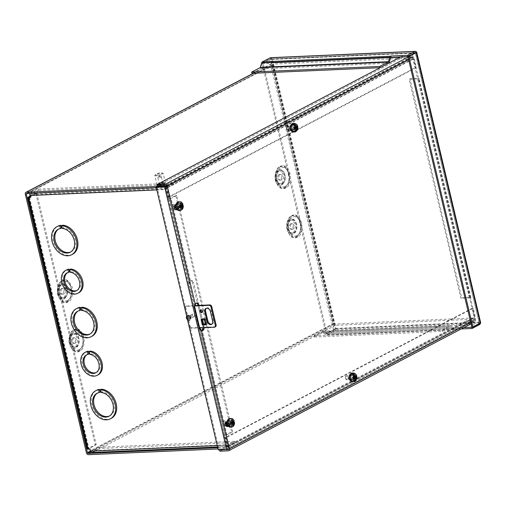 <?xml version="1.0" encoding="UTF-8"?>
<svg xmlns="http://www.w3.org/2000/svg" width="506" height="506" viewBox="0 0 506 506"><rect width="100%" height="100%" fill="white"/><g stroke="black" fill="none" stroke-linecap="round" stroke-linejoin="round"><path stroke-width="0.38" stroke-dasharray="2.53 1.9" d="M189.301 319.159A1.581 1.164 62.4 0 1 187.802 317.958A1.581 1.164 62.4 0 1 188.213 316.263A1.581 1.164 62.4 0 1 188.593 316.161A1.581 1.164 62.4 0 1 190.085 317.357A1.581 1.164 62.4 0 1 189.674 319.058A1.581 1.164 62.4 0 1 189.301 319.159M190.085 318.748A1.581 1.164 62.4 0 1 188.586 317.547A1.581 1.164 62.4 0 1 188.997 315.852A1.581 1.164 62.4 0 1 189.377 315.75A1.581 1.164 62.4 0 1 190.87 316.946A1.581 1.164 62.4 0 1 190.458 318.647A1.581 1.164 62.4 0 1 190.085 318.748M227.061 421.991A1.961 1.246 -92.5 0 1 227.453 421.877A1.961 1.246 -92.5 0 1 228.706 423.218A1.961 1.246 -92.5 0 1 227.833 425.755M227.51 425.148A1.961 1.246 87.5 0 0 227.694 423.263A1.961 1.246 87.5 0 0 226.441 421.922A1.961 1.246 87.5 0 0 225.353 424.49A1.961 1.246 87.5 0 0 226.612 425.837A1.961 1.246 87.5 0 0 227.112 425.647M175.082 205.411A1.961 1.246 -92.5 0 1 176.069 204.525A1.961 1.246 -92.5 0 1 177.328 205.866A1.961 1.246 -92.5 0 1 176.246 208.434L175.234 208.478A1.961 1.246 87.5 0 0 176.316 205.91A1.961 1.246 87.5 0 0 175.057 204.569A1.961 1.246 87.5 0 0 173.975 207.137A1.961 1.246 87.5 0 0 175.234 208.478M232.652 431.915L176.746 195.411L171.047 198.396A1.98 0.436 166.7 0 1 168.334 199.086L175.734 195.455L231.64 431.96L224.24 435.59A1.98 0.436 -13.3 0 0 226.954 434.901L232.652 431.915L231.64 431.96M194.519 306.124L189.32 284.119L189.63 281.355L190.642 281.304A2.878 1.834 -92.5 0 1 191.761 280.621A2.878 1.834 -92.5 0 1 193.608 282.601L192.596 282.645A2.878 1.834 87.5 0 0 190.749 280.672A2.878 1.834 87.5 0 0 189.63 281.355L170.035 198.441M29.468 197.226L88.929 448.765L90.593 448.689L91.08 450.745L226.758 444.768L224.493 435.198M168.587 198.7L166.329 189.13L30.645 195.101L31.132 197.15L30.259 197.188M167.802 199.111L165.544 189.541A1.98 1.265 -92.5 0 1 166.278 187.037L173.697 183.153L173.994 184.399L166.575 188.283A0.67 0.424 87.5 0 0 166.329 189.13M169.118 198.675L189.32 284.119L188.536 284.53L198.877 328.274L199.313 328.04M225.942 434.945L201.173 330.165L200.68 329.83L201.856 330.133L201.173 330.165A2.878 1.834 87.5 0 0 201.344 330.165A2.878 1.834 87.5 0 0 201.597 330.127M91.08 450.745A0.67 0.424 87.5 0 0 91.624 451.169L99.043 447.279L99.34 448.531L235.018 442.554L227.599 446.444A1.98 1.265 -92.5 0 1 227.245 446.539A1.98 1.265 -92.5 0 1 225.973 445.179L223.709 435.609M235.018 442.554L234.727 441.308L227.308 445.191A0.67 0.424 87.5 0 1 226.758 444.768M91.567 452.509A1.98 1.265 87.5 0 0 91.921 452.415L99.34 448.531M90.593 448.689L89.809 449.1M30.126 196.632L36.774 193.153L35.762 193.197L95.223 444.736L87.804 448.62A1.98 0.436 -13.3 0 0 87.399 449.012M95.223 444.736L96.235 444.692L88.929 448.765M30.025 196.201L35.762 193.197M31.132 197.15L30.347 197.561M173.697 183.153L38.02 189.124L30.6 193.014A1.98 1.265 87.5 0 0 30.246 193.305M38.02 189.124L38.317 190.37L30.898 194.26A0.67 0.424 -92.5 0 0 30.645 195.101M173.994 184.399L38.317 190.37M91.959 336.288A15.844 11.701 62.4 0 1 74.249 327.679A15.844 11.701 62.4 0 1 77.26 308.217M80.827 310.039A12.96 9.57 -117.6 0 0 78.594 310.773A12.96 9.57 -117.6 0 0 78.114 311.051M90.119 333.973A12.96 9.57 -117.6 0 0 90.625 333.732A12.96 9.57 -117.6 0 0 94.16 320.317A12.96 9.57 -117.6 0 0 82.598 309.957L81.953 307.218M78.715 292.822A12.96 9.57 62.4 0 1 64.218 285.782A12.96 9.57 62.4 0 1 66.684 269.856M69.562 271.874A10.082 7.445 -117.6 0 0 68.019 272.411A10.082 7.445 -117.6 0 0 67.538 272.696M76.868 290.507A10.082 7.445 -117.6 0 0 77.374 290.273A10.082 7.445 -117.6 0 0 80.169 279.957A10.082 7.445 -117.6 0 0 71.34 271.792L70.688 269.047M98.101 374.845A12.96 9.57 62.4 0 1 83.61 367.799A12.96 9.57 62.4 0 1 86.071 351.879M88.955 353.89A10.082 7.445 -117.6 0 0 87.411 354.428A10.082 7.445 -117.6 0 0 86.931 354.712M96.254 372.524A10.082 7.445 -117.6 0 0 96.766 372.289A10.082 7.445 -117.6 0 0 99.555 361.973A10.082 7.445 -117.6 0 0 90.726 353.814L90.081 351.069M111.352 418.304A15.844 11.701 62.4 0 1 93.635 409.702A15.844 11.701 62.4 0 1 96.652 390.24M100.213 392.055A12.96 9.57 -117.6 0 0 97.987 392.789A12.96 9.57 -117.6 0 0 97.5 393.067M109.505 415.995A12.96 9.57 -117.6 0 0 110.011 415.755A12.96 9.57 -117.6 0 0 113.553 402.34A12.96 9.57 -117.6 0 0 101.991 391.979L101.339 389.234M72.573 254.265A15.844 11.701 62.4 0 1 54.857 245.663A15.844 11.701 62.4 0 1 57.874 226.201M61.441 228.016A12.96 9.57 -117.6 0 0 59.208 228.75A12.96 9.57 -117.6 0 0 58.721 229.028M70.732 251.956A12.96 9.57 -117.6 0 0 71.238 251.716A12.96 9.57 -117.6 0 0 74.774 238.294A12.96 9.57 -117.6 0 0 63.212 227.94L62.567 225.195M168.334 199.086L188.536 284.53L188.934 282.898L190.642 281.304L171.047 198.396M203.045 327.711A2.878 1.834 87.5 0 0 202.938 326.389L192.596 282.645M201.42 330.133L198.877 328.274L224.24 435.59M99.043 447.279L234.727 441.308M36.774 193.153L96.235 444.692M82.598 309.957L81.611 310.475M71.34 271.792L70.347 272.317M90.726 353.814L89.739 354.333M101.991 391.979L100.998 392.498M63.212 227.94L62.219 228.459M202.938 326.389L203.95 326.345A2.878 1.834 -92.5 0 1 202.394 330.121M176.746 195.411L175.734 195.455M203.95 326.345L193.608 282.601M314.302 337.047L314.011 335.801L322.448 331.379A1.98 1.265 -92.5 0 1 322.803 331.278A1.98 1.265 -92.5 0 1 323.416 331.493L326.326 333.745A0.67 0.424 87.5 0 0 326.655 333.783L334.441 329.703L335.99 328.432L335.554 329.121A1.98 1.265 -92.5 0 1 334.738 330.956L326.946 335.035A1.98 1.265 -92.5 0 1 326.591 335.13A1.98 1.265 -92.5 0 1 325.978 334.921L323.068 332.663A0.67 0.424 87.5 0 0 322.739 332.625L314.302 337.047L442.402 331.405L450.84 326.99L322.739 332.625M415.401 52.63L270.602 59.006L263.038 62.927L327.021 333.593L334.441 329.703L270.457 59.044L415.299 52.662L479.283 323.328L471.87 327.211L479.283 323.328L479.024 322.512L479.808 322.101L480.396 322.746A1.98 1.265 -92.5 0 1 480.365 323.245M414.37 53.155L415.337 53.111L415.306 52.662L479.283 323.328L415.477 52.687M480.396 322.746L479.283 323.328L334.441 329.703L335.206 328.843L271.52 59.442L270.457 59.044L271.52 59.442L272.304 59.031L271.57 58.456A1.98 1.265 87.5 0 0 270.52 57.697M314.011 335.801L442.105 330.159L450.542 325.737A1.98 1.265 -92.5 0 1 450.903 325.643A1.98 1.265 -92.5 0 1 451.51 325.851L454.426 328.109A0.67 0.424 87.5 0 0 454.749 328.147L455.122 327.951L455.413 329.197L455.046 329.393A1.98 1.265 -92.5 0 1 454.685 329.495A1.98 1.265 -92.5 0 1 454.078 329.279L325.978 334.921M463.882 327.565L455.122 327.951M270.457 59.044L262.671 63.117A0.67 0.424 87.5 0 0 262.431 63.452L390.531 57.81M415.337 53.111L416.122 52.7L272.304 59.031L335.99 328.432L334.441 329.703L335.554 329.121A1.98 0.436 -13.3 0 0 333.429 329.748L326.009 333.637L262.026 62.972L263.038 62.927M461.257 328.944L455.413 329.197M479.283 323.328L480.403 322.746A1.98 0.436 166.7 0 1 480.7 322.898M251.963 73.332L260.4 68.917A1.98 1.265 87.5 0 0 261.109 67.924L262.431 63.452M327.021 333.593L326.009 333.637M272.304 59.031L271.57 58.456A1.98 0.436 -13.3 0 0 269.445 59.088L262.026 62.972M323.068 332.663L451.162 327.028L454.078 329.279M335.99 328.432L479.808 322.101L480.403 322.746M416.122 52.7L416.419 52.08L416.122 52.7L479.808 322.101M442.402 331.405L442.105 330.159M451.162 327.028A0.67 0.424 87.5 0 0 450.84 326.99M295.042 126.551C294.631 131.914 293.145 132.698 290.564 128.897C290.975 123.527 292.468 122.749 295.042 126.551M291.494 128.41A2.188 1.398 -92.5 0 1 292.708 125.539A2.188 1.398 -92.5 0 1 294.112 127.038A2.188 1.398 -92.5 0 1 292.898 129.909A2.188 1.398 -92.5 0 1 291.494 128.41M289.097 127.259A2.188 1.398 87.5 0 0 287.693 125.76A2.188 1.398 87.5 0 0 286.586 126.766A2.188 1.398 87.5 0 0 286.485 128.632A2.188 1.398 87.5 0 0 286.693 129.226A2.188 1.398 87.5 0 0 287.889 130.131A2.188 1.398 87.5 0 0 289.097 127.259M288.154 127.499A1.499 0.955 87.5 0 0 287.338 126.481A1.499 0.955 87.5 0 0 286.434 127.158A1.499 0.955 87.5 0 0 286.364 128.435A1.499 0.955 87.5 0 0 286.51 128.847A1.499 0.955 87.5 0 0 287.731 129.302A1.499 0.955 87.5 0 0 288.154 127.499M294.302 128.442L295.118 131.883M295.883 131.212L295.219 128.397M295.219 126.626L294.802 126.645L294.283 124.432M293.214 123.843L293.992 127.126L295.321 127.069M296.219 126.538L296.048 125.899L294.802 126.645M293.992 127.126L292.746 127.866L293.088 129.163L294.207 128.499M294.353 129.106L293.088 129.163M297.288 125.849L296.048 125.899M292.746 127.866L293.999 127.809M349.583 378.545C349.988 373.175 351.48 372.397 354.055 376.198C353.65 381.562 352.157 382.346 349.583 378.545M353.125 376.685A2.188 1.398 -92.5 0 1 351.917 379.557A2.188 1.398 -92.5 0 1 350.513 378.058A2.188 1.398 -92.5 0 1 351.721 375.186A2.188 1.398 -92.5 0 1 353.125 376.685M345.497 378.279A2.188 1.398 87.5 0 0 345.706 378.874A2.188 1.398 87.5 0 0 346.901 379.778A2.188 1.398 87.5 0 0 348.115 376.907A2.188 1.398 87.5 0 0 346.711 375.408A2.188 1.398 87.5 0 0 345.598 376.413A2.188 1.398 87.5 0 0 345.497 378.279M345.377 378.083A1.499 0.955 87.5 0 0 345.522 378.494A1.499 0.955 87.5 0 0 346.743 378.95A1.499 0.955 87.5 0 0 347.167 377.147A1.499 0.955 87.5 0 0 346.357 376.129A1.499 0.955 87.5 0 0 345.446 376.806A1.499 0.955 87.5 0 0 345.377 378.083M354.282 376.483L353.871 376.496L353.296 374.079M352.227 373.491L353.055 376.983L354.383 376.926M353.365 378.298L354.13 381.53M354.902 380.86L354.282 378.254M353.055 376.983L351.778 377.742L352.119 379.038L353.226 378.38M355.25 376.413L355.079 375.775L353.871 376.496M356.344 375.724L355.079 375.775M351.778 377.742L353.03 377.685M353.359 378.981L352.119 379.038M188.51 317.3A1.581 1.164 62.4 0 1 188.997 315.852A1.581 1.164 62.4 0 1 190.945 317.192A1.581 1.164 62.4 0 1 190.458 318.647A1.581 1.164 62.4 0 1 188.51 317.3M191.73 316.781A1.581 1.164 -117.6 0 0 189.782 315.44A1.581 1.164 -117.6 0 0 189.295 316.889A1.581 1.164 -117.6 0 0 191.243 318.236A1.581 1.164 -117.6 0 0 191.73 316.781M202.223 312.17A1.442 1.063 -117.6 0 0 202.678 312.082A1.442 1.063 -117.6 0 0 203.115 310.76A1.442 1.063 -117.6 0 0 201.337 309.533A1.442 1.063 -117.6 0 0 201.008 309.849M194.601 305.985L185.626 306.377A2.878 2.125 -117.6 0 0 184.842 307.793L189.364 326.933A2.878 2.125 -117.6 0 0 190.794 328.249L199.661 327.863L225.025 435.179M211.894 324.137A3.599 2.656 -117.6 0 0 212.311 323.973A3.599 2.656 -117.6 0 0 213.412 320.665L211.154 311.095A3.599 2.656 -117.6 0 0 206.707 308.027A3.599 2.656 -117.6 0 0 206.34 308.274M201.053 319.514L201.837 319.103L201.926 319.476M201.837 319.103L205.721 318.932L204.936 319.343L205.721 318.932L207.011 324.397L206.227 324.808L207.011 324.397L204.513 324.51M204.822 319.349A1.98 0.436 166.7 0 1 204.405 319.311L204.418 319.362M189.364 326.933L190.148 326.522L185.626 307.382L184.842 307.793M185.626 306.377L186.41 305.966A2.878 2.125 -117.6 0 0 185.626 307.382M186.41 305.966L194.867 305.599M215.423 326.794L191.578 327.837L190.794 328.249M190.148 326.522A2.878 2.125 -117.6 0 0 191.578 327.837M202.489 319.45L202.343 318.843L204.405 319.311M202.343 318.843L203.482 318.451L205.544 318.919M203.64 324.308L204.778 323.916L203.482 318.451M206.834 324.384L204.778 323.916M193.779 316.661A1.442 1.063 -117.6 0 0 194.127 316.573A1.442 1.063 -117.6 0 0 194.5 315.017A1.442 1.063 -117.6 0 0 193.134 313.929A1.442 1.063 -117.6 0 0 192.792 314.017A1.442 1.063 -117.6 0 0 192.419 315.567A1.442 1.063 -117.6 0 0 193.779 316.661M188.618 316.294A1.442 1.063 62.4 0 1 189.984 317.382A1.442 1.063 62.4 0 1 189.611 318.938A1.442 1.063 62.4 0 1 189.269 319.027A1.442 1.063 62.4 0 1 187.903 317.932A1.442 1.063 62.4 0 1 188.276 316.383A1.442 1.063 62.4 0 1 188.618 316.294M67.197 301.886C75.97 297.952 70.663 275.511 62.168 280.615C53.402 284.549 58.709 306.997 67.197 301.886M284.922 187.852C293.689 183.918 288.382 161.477 279.894 166.582C271.121 170.516 276.428 192.957 284.922 187.852M78.835 351.101C87.601 347.167 82.295 324.719 73.806 329.83C65.034 333.764 70.34 356.205 78.835 351.101M296.554 237.061C305.32 233.133 300.014 210.686 291.526 215.796C282.759 219.73 288.059 242.172 296.554 237.061M64.382 297.484C69.455 295.207 66.387 282.215 61.466 285.175C56.394 287.452 59.461 300.444 64.382 297.484M282.101 183.45C287.18 181.173 284.106 168.182 279.192 171.136C274.113 173.413 277.187 186.41 282.101 183.45M76.014 346.699C81.093 344.422 78.019 331.43 73.104 334.384C68.025 336.661 71.099 349.659 76.014 346.699M293.733 232.665C298.812 230.388 295.738 217.39 290.823 220.35C285.745 222.627 288.818 235.619 293.733 232.665M292.234 129.625A1.961 1.246 -92.5 0 1 291.88 129.726A1.961 1.246 -92.5 0 1 290.57 128.107A1.961 1.246 -92.5 0 1 291.355 125.912A1.961 1.246 -92.5 0 1 291.709 125.811A1.961 1.246 -92.5 0 1 293.012 127.43A1.961 1.246 -92.5 0 1 292.234 129.625M291.222 129.669A1.961 1.246 -92.5 0 1 290.868 129.77A1.961 1.246 -92.5 0 1 289.558 128.151A1.961 1.246 -92.5 0 1 290.343 125.956A1.961 1.246 -92.5 0 1 290.697 125.855A1.961 1.246 -92.5 0 1 292 127.474A1.961 1.246 -92.5 0 1 291.222 129.669M351.246 379.272A1.961 1.246 -92.5 0 1 350.892 379.373A1.961 1.246 -92.5 0 1 349.583 377.754A1.961 1.246 -92.5 0 1 350.367 375.56A1.961 1.246 -92.5 0 1 350.721 375.458A1.961 1.246 -92.5 0 1 352.031 377.078A1.961 1.246 -92.5 0 1 351.246 379.272M350.234 379.317A1.961 1.246 -92.5 0 1 349.88 379.418A1.961 1.246 -92.5 0 1 348.577 377.799A1.961 1.246 -92.5 0 1 349.355 375.604A1.961 1.246 -92.5 0 1 349.709 375.503A1.961 1.246 -92.5 0 1 351.019 377.122A1.961 1.246 -92.5 0 1 350.234 379.317M63.573 294.062A2.878 1.834 -92.5 0 1 63.054 294.207A2.878 1.834 -92.5 0 1 61.131 291.823A2.878 1.834 -92.5 0 1 62.276 288.597A2.878 1.834 -92.5 0 1 62.795 288.452A2.878 1.834 -92.5 0 1 64.717 290.836A2.878 1.834 -92.5 0 1 63.573 294.062M61.264 288.641A2.878 1.834 87.5 0 0 60.119 291.867A2.878 1.834 87.5 0 0 62.042 294.252A2.878 1.834 87.5 0 0 62.561 294.106A2.878 1.834 87.5 0 0 63.712 290.88A2.878 1.834 87.5 0 0 61.789 288.496A2.878 1.834 87.5 0 0 61.264 288.641M281.292 180.028A2.878 1.834 -92.5 0 1 280.773 180.174A2.878 1.834 -92.5 0 1 278.85 177.789A2.878 1.834 -92.5 0 1 280.001 174.564A2.878 1.834 -92.5 0 1 280.52 174.418A2.878 1.834 -92.5 0 1 282.443 176.796A2.878 1.834 -92.5 0 1 281.292 180.028M278.989 174.608A2.878 1.834 87.5 0 0 277.838 177.834A2.878 1.834 87.5 0 0 279.761 180.218A2.878 1.834 87.5 0 0 280.28 180.073A2.878 1.834 87.5 0 0 281.431 176.841A2.878 1.834 87.5 0 0 279.508 174.462A2.878 1.834 87.5 0 0 278.989 174.608M75.204 343.277A2.878 1.834 -92.5 0 1 74.686 343.416A2.878 1.834 -92.5 0 1 72.763 341.038A2.878 1.834 -92.5 0 1 73.914 337.806A2.878 1.834 -92.5 0 1 74.433 337.666A2.878 1.834 -92.5 0 1 76.355 340.045A2.878 1.834 -92.5 0 1 75.204 343.277M72.902 337.85A2.878 1.834 87.5 0 0 71.751 341.082A2.878 1.834 87.5 0 0 73.674 343.466A2.878 1.834 87.5 0 0 74.192 343.321A2.878 1.834 87.5 0 0 75.343 340.089A2.878 1.834 87.5 0 0 73.421 337.711A2.878 1.834 87.5 0 0 72.902 337.85M292.923 229.243A2.878 1.834 -92.5 0 1 292.405 229.382A2.878 1.834 -92.5 0 1 290.482 227.004A2.878 1.834 -92.5 0 1 291.633 223.772A2.878 1.834 -92.5 0 1 292.152 223.627A2.878 1.834 -92.5 0 1 294.075 226.011A2.878 1.834 -92.5 0 1 292.923 229.243M290.621 223.816A2.878 1.834 87.5 0 0 289.47 227.049A2.878 1.834 87.5 0 0 291.393 229.427A2.878 1.834 87.5 0 0 291.911 229.288A2.878 1.834 87.5 0 0 293.063 226.055A2.878 1.834 87.5 0 0 291.14 223.671A2.878 1.834 87.5 0 0 290.621 223.816M390.569 57.703L273.354 62.864A1.98 1.461 -117.6 0 0 272.873 62.991A1.98 1.461 -117.6 0 0 272.272 64.812L333.422 323.517A1.98 1.461 -117.6 0 0 335.396 325.326L474.28 319.216A1.98 1.461 -117.6 0 0 474.754 319.09A1.98 1.461 -117.6 0 0 475.362 317.268L473.224 308.211L226.252 437.563L228.389 446.621A1.98 1.461 62.4 0 1 227.789 448.442A1.98 1.461 62.4 0 1 227.308 448.569L218.042 448.974M156.291 187.758L165.563 187.353A0.67 0.493 62.4 0 1 166.227 187.96L168.365 197.017L169.377 196.973L416.349 67.621L414.205 58.563A1.98 1.461 -117.6 0 0 412.238 56.748L400.012 57.286M416.349 67.621L415.337 67.665L413.193 58.607A0.67 0.493 -117.6 0 0 412.529 57.994L273.645 64.11A0.67 0.493 -117.6 0 0 273.278 64.768L334.434 323.473A0.67 0.493 -117.6 0 0 335.098 324.08L473.983 317.97A0.67 0.493 -117.6 0 0 474.35 317.313L472.212 308.255L473.224 308.211M165.943 186.246A1.98 1.461 62.4 0 1 167.239 187.916L169.377 196.973M226.252 437.563L225.24 437.608L227.384 446.665A0.67 0.493 62.4 0 1 227.017 447.323L217.744 447.728M168.365 197.017L415.337 67.665M472.212 308.255L225.24 437.608M163.761 182.331A4.32 0.955 -13.3 0 0 159.232 183.254A4.32 0.955 -13.3 0 0 156.974 184.677A4.32 0.955 -13.3 0 0 157.132 184.861A4.32 0.955 -13.3 0 0 158.599 185.038A4.32 0.955 -13.3 0 0 165.323 182.925A4.32 0.955 -13.3 0 0 165.386 182.691A4.32 0.955 -13.3 0 0 163.761 182.331M156.43 175.848A4.32 0.955 166.7 0 1 154.804 175.493A4.32 0.955 166.7 0 1 154.861 175.259A4.32 0.955 166.7 0 1 161.591 173.147A4.32 0.955 166.7 0 1 163.052 173.318A4.32 0.955 166.7 0 1 163.21 173.501A4.32 0.955 166.7 0 1 160.959 174.931A4.32 0.955 166.7 0 1 156.43 175.848M163.59 182.913A3.858 0.854 -13.3 0 0 159.175 183.874A3.858 0.854 -13.3 0 0 157.67 185.177A3.858 0.854 -13.3 0 0 158.979 185.329A3.858 0.854 -13.3 0 0 164.988 183.444A3.858 0.854 -13.3 0 0 163.59 182.913M156.601 175.266A3.858 0.854 166.7 0 1 155.203 174.741A3.858 0.854 166.7 0 1 161.212 172.856A3.858 0.854 166.7 0 1 162.521 173.008A3.858 0.854 166.7 0 1 161.016 174.311A3.858 0.854 166.7 0 1 156.601 175.266M160.706 176.562A1.803 0.398 166.7 0 1 161.218 176.594A1.803 0.398 166.7 0 1 161.382 176.708A1.803 0.398 166.7 0 1 160.44 177.302A1.803 0.398 166.7 0 1 158.555 177.688A1.803 0.398 166.7 0 1 157.878 177.536A1.803 0.398 166.7 0 1 157.973 177.359A1.803 0.398 166.7 0 1 160.706 176.562M162.356 183.558A1.803 0.398 166.7 0 1 163.033 183.71A1.803 0.398 166.7 0 1 162.097 184.298A1.803 0.398 166.7 0 1 160.206 184.684A1.803 0.398 166.7 0 1 159.529 184.538A1.803 0.398 166.7 0 1 160.472 183.944A1.803 0.398 166.7 0 1 162.356 183.558M203.513 324.555L204.038 326.781A2.878 1.834 -92.5 0 1 204.158 327.66M197.979 305.46L203.026 326.825A2.878 1.834 -92.5 0 1 203.146 327.705M291.273 130.712A2.511 1.6 -92.5 0 1 290.823 130.839A2.511 1.6 -92.5 0 1 289.147 128.764A2.511 1.6 -92.5 0 1 290.147 125.943L292.31 124.811A2.511 1.6 -92.5 0 1 292.759 124.685A2.511 1.6 -92.5 0 1 294.435 126.766A2.511 1.6 -92.5 0 1 293.436 129.58L291.273 130.712L292.285 130.668A2.511 1.6 -92.5 0 1 291.835 130.795A2.511 1.6 -92.5 0 1 291.058 130.523M175.759 209.743L175.715 209.769A2.511 1.6 -92.5 0 1 175.259 209.895A2.511 1.6 -92.5 0 1 173.583 207.814A2.511 1.6 -92.5 0 1 174.583 205L176.746 203.867A2.511 1.6 -92.5 0 1 177.201 203.741A2.511 1.6 -92.5 0 1 178.877 205.815A2.511 1.6 -92.5 0 1 177.872 208.636L176.727 209.237M349.165 375.604L351.322 374.472A2.511 1.6 -92.5 0 1 351.778 374.345A2.511 1.6 -92.5 0 1 353.454 376.42A2.511 1.6 -92.5 0 1 352.454 379.241L350.291 380.373A2.511 1.6 -92.5 0 1 349.836 380.499A2.511 1.6 -92.5 0 1 348.16 378.418A2.511 1.6 -92.5 0 1 349.165 375.604L352.334 374.427A2.511 1.6 -92.5 0 1 352.79 374.301A2.511 1.6 -92.5 0 1 354.466 376.375A2.511 1.6 -92.5 0 1 353.466 379.196L351.303 380.329A2.511 1.6 -92.5 0 1 350.848 380.449A2.511 1.6 -92.5 0 1 350.082 380.189M226.985 426.425L226.935 426.45A2.511 1.6 -92.5 0 1 226.479 426.577A2.511 1.6 -92.5 0 1 224.803 424.502A2.511 1.6 -92.5 0 1 225.809 421.688L227.972 420.556A2.511 1.6 -92.5 0 1 228.421 420.429A2.511 1.6 -92.5 0 1 230.097 422.504A2.511 1.6 -92.5 0 1 229.098 425.318L227.947 425.925M201.938 330.475A2.878 1.834 -92.5 0 1 201.432 330.608A2.878 1.834 -92.5 0 1 200.319 330.089L199.453 328.615M194.323 306.94L194.374 304.935A2.878 1.834 -92.5 0 1 196.012 302.98A2.878 1.834 -92.5 0 1 196.524 303.069M229.42 448.866L228.408 448.911L474.66 319.931L469.625 297.926L460.922 298.243L409.139 79.195L409.923 78.784L418.38 78.411A1.98 0.436 166.7 0 1 419.126 78.575A1.98 0.436 166.7 0 1 418.721 78.968L417.709 79.012L412.542 57.14A0.67 0.493 -117.6 0 0 411.878 56.527L165.62 185.506M290.577 126.456A2.511 1.6 -92.5 0 1 291.159 125.899L293.322 124.767A2.511 1.6 -92.5 0 1 293.771 124.64A2.511 1.6 -92.5 0 1 295.447 126.721A2.511 1.6 -92.5 0 1 294.448 129.536L292.285 130.668M175.924 204.785L177.758 203.823A2.511 1.6 -92.5 0 1 178.213 203.697A2.511 1.6 -92.5 0 1 179.889 205.771A2.511 1.6 -92.5 0 1 178.884 208.592L176.992 209.579M349.589 376.122A2.511 1.6 -92.5 0 1 350.177 375.56M227.15 421.466L228.978 420.511A2.511 1.6 -92.5 0 1 229.433 420.385A2.511 1.6 -92.5 0 1 231.109 422.459A2.511 1.6 -92.5 0 1 230.11 425.274L228.219 426.267M219.895 451.188L466.146 322.208L474.59 321.835A1.98 1.461 -117.6 0 0 475.064 321.708A1.98 1.461 -117.6 0 0 475.672 319.887L470.504 298.015A1.98 0.436 -13.3 0 0 470.903 297.629A1.98 0.436 -13.3 0 0 470.163 297.465L461.706 297.832L409.923 78.784M466.146 322.208L465.849 320.962L474.299 320.589A0.67 0.493 62.4 0 0 474.457 320.545L228.206 449.524M474.66 319.931A0.67 0.493 62.4 0 1 474.457 320.545M469.625 297.926L417.709 79.012L469.492 298.059L470.504 298.015L413.554 57.096A1.98 1.461 -117.6 0 0 411.58 55.28L410.195 55.344M201.331 330.045L200.319 330.089L228.408 448.911A0.67 0.493 62.4 0 1 228.408 449.252M228.408 448.911L219.047 449.511L218.263 449.923M198.991 305.415L202.311 319.457M412.542 57.14L166.284 186.119L194.374 304.935L195.386 304.89M410.189 55.344L403.137 55.654L403.427 56.9L411.878 56.527M417.848 78.879L409.139 79.195M219.749 449.859L465.849 320.962M156.93 186.72L219.047 449.511M403.427 56.9L157.176 185.879M403.137 55.654L400.834 56.862M460.922 298.243L461.706 297.832M230.382 426.444C227.548 428.158 225.771 420.65 228.706 419.341C231.539 417.627 233.317 425.135 230.382 426.444M229.054 420.815A2.188 1.398 -92.5 0 1 229.446 420.707A2.188 1.398 -92.5 0 1 230.907 422.516A2.188 1.398 -92.5 0 1 230.034 424.97A2.188 1.398 -92.5 0 1 229.642 425.078A2.188 1.398 -92.5 0 1 228.181 423.269A2.188 1.398 -92.5 0 1 229.054 420.815M225.025 425.192A2.188 1.398 87.5 0 0 225.897 422.738A2.188 1.398 87.5 0 0 224.436 420.929A2.188 1.398 87.5 0 0 224.038 421.036A2.188 1.398 87.5 0 0 223.323 421.934A2.188 1.398 87.5 0 0 223.437 424.395A2.188 1.398 87.5 0 0 224.626 425.299A2.188 1.398 87.5 0 0 225.025 425.192M224.335 424.559A1.499 0.955 87.5 0 0 224.892 422.668A1.499 0.955 87.5 0 0 223.665 421.713A1.499 0.955 87.5 0 0 223.171 422.333A1.499 0.955 87.5 0 0 223.247 424.015A1.499 0.955 87.5 0 0 224.335 424.559M233.772 421.428L233.696 420.834L232.026 421.896M233.861 421.384A4.288 2.732 87.5 0 0 233.696 420.834M232.127 422.289L230.799 422.352L228.636 423.484M231.141 423.642L231.678 425.679L232.494 425.192L232.071 423.604M231.628 421.915L231.103 419.936L230.287 420.423L230.799 422.352M231.552 420.366L230.287 420.423M231.678 425.679L232.931 425.622M232.886 425.173L232.494 425.192M231.103 419.936L232.355 419.879M179.162 209.762C176.322 211.47 174.551 203.962 177.48 202.653C180.319 200.945 182.09 208.447 179.162 209.762M177.827 204.127A2.188 1.398 -92.5 0 1 178.226 204.019A2.188 1.398 -92.5 0 1 179.687 205.828A2.188 1.398 -92.5 0 1 178.814 208.282A2.188 1.398 -92.5 0 1 178.416 208.396A2.188 1.398 -92.5 0 1 176.955 206.581A2.188 1.398 -92.5 0 1 177.827 204.127M173.798 208.504A2.188 1.398 87.5 0 0 174.671 206.05A2.188 1.398 87.5 0 0 173.21 204.241A2.188 1.398 87.5 0 0 172.818 204.348A2.188 1.398 87.5 0 0 172.103 205.246A2.188 1.398 87.5 0 0 172.211 207.707A2.188 1.398 87.5 0 0 173.406 208.611A2.188 1.398 87.5 0 0 173.798 208.504M173.115 207.871A1.499 0.955 87.5 0 0 173.672 205.98A1.499 0.955 87.5 0 0 172.438 205.031A1.499 0.955 87.5 0 0 171.951 205.645A1.499 0.955 87.5 0 0 172.027 207.327A1.499 0.955 87.5 0 0 173.115 207.871M182.546 204.747L182.47 204.146L180.806 205.215M182.634 204.696A4.288 2.732 87.5 0 0 182.47 204.146M180.908 205.607L179.579 205.664L177.41 206.796M179.921 206.96L180.459 208.991L181.268 208.504L180.851 206.916M180.402 205.227L179.877 203.248L179.067 203.735L179.579 205.664M180.332 203.678L179.067 203.735M180.459 208.991L181.705 208.934M181.667 208.491L181.268 208.504M179.877 203.248L181.129 203.197M91.624 451.169L227.308 445.191M29.399 197.226L88.816 448.575M166.575 188.283L30.898 194.26M30.6 193.014L166.278 187.037M156.803 189.921L165.544 189.541M217.232 445.565L225.973 445.179M91.921 452.415L227.599 446.444M28.342 197.081L87.804 448.62M226.954 434.901L202.223 330.285M271.52 59.442L414.363 53.155M479.024 322.512L335.206 328.843M454.749 328.147L326.655 333.783M262.671 63.117L390.765 57.482M454.426 328.109L326.326 333.745M323.416 331.493L451.51 325.851M322.448 331.379L450.542 325.737M326.946 335.035L455.046 329.393M334.738 330.956L479.58 324.574M389.209 62.289L261.109 67.924M388.5 63.275L260.4 68.917M333.429 329.748L269.445 59.088M293.056 123.388A4.32 2.751 -92.5 0 1 295.827 126.355A4.32 2.751 -92.5 0 1 293.436 132.022M294.119 123.344A4.32 2.751 -92.5 0 1 296.895 126.304A4.32 2.751 -92.5 0 1 294.505 131.971M352.068 373.036A4.32 2.751 -92.5 0 1 354.845 376.002A4.32 2.751 -92.5 0 1 352.454 381.669M353.137 372.992A4.32 2.751 -92.5 0 1 355.908 375.952A4.32 2.751 -92.5 0 1 353.517 381.619M211.154 311.095L210.369 311.506M212.628 321.076L213.412 320.665M205.721 318.932L207.011 324.397M186.695 316.376L187.852 315.649C189.87 314.738 191.344 320.962 188.934 320.247L187.467 319.634M188.403 315.364C185.993 314.643 187.467 320.867 189.484 319.956C191.894 320.677 190.42 314.447 188.403 315.364M62.124 281.089A10.715 6.825 -92.5 0 1 70.929 287.908A10.715 6.825 -92.5 0 1 66.931 301.431A10.715 6.825 -92.5 0 1 59.158 297.528A10.715 6.825 -92.5 0 1 58.127 294.612A10.715 6.825 -92.5 0 1 58.626 285.485A10.715 6.825 -92.5 0 1 62.124 281.089M279.843 167.056A10.715 6.825 -92.5 0 1 288.648 173.874A10.715 6.825 -92.5 0 1 284.657 187.397A10.715 6.825 -92.5 0 1 276.877 183.495A10.715 6.825 -92.5 0 1 275.852 180.579A10.715 6.825 -92.5 0 1 276.346 171.452A10.715 6.825 -92.5 0 1 279.843 167.056M73.756 330.298A10.715 6.825 -92.5 0 1 82.56 337.116A10.715 6.825 -92.5 0 1 78.569 350.639A10.715 6.825 -92.5 0 1 70.789 346.743A10.715 6.825 -92.5 0 1 70.258 334.694A10.715 6.825 -92.5 0 1 73.756 330.298M291.481 216.264A10.715 6.825 -92.5 0 1 300.286 223.083A10.715 6.825 -92.5 0 1 296.288 236.606A10.715 6.825 -92.5 0 1 288.509 232.709A10.715 6.825 -92.5 0 1 287.977 220.66A10.715 6.825 -92.5 0 1 291.481 216.264M63.18 280.571C59.879 281.627 58.481 286.339 59.006 294.713C62.118 301.728 65.192 304.106 68.209 301.842C71.517 300.792 72.908 296.073 72.39 287.699C69.271 280.685 66.204 278.313 63.18 280.571M67.437 300.513A9.785 6.236 -92.5 0 1 60.334 296.952A9.785 6.236 -92.5 0 1 59.853 285.953A9.785 6.236 -92.5 0 1 63.048 281.937A9.785 6.236 -92.5 0 1 71.093 288.167A9.785 6.236 -92.5 0 1 67.437 300.513M280.906 166.537C277.598 167.594 276.206 172.306 276.725 180.68C279.843 187.694 282.911 190.066 285.928 187.808C289.236 186.752 290.634 182.04 290.109 173.666C286.991 166.651 283.923 164.279 280.906 166.537M285.163 186.48A9.785 6.236 -92.5 0 1 278.06 182.919A9.785 6.236 -92.5 0 1 277.573 171.92A9.785 6.236 -92.5 0 1 280.767 167.903A9.785 6.236 -92.5 0 1 288.812 174.134A9.785 6.236 -92.5 0 1 285.163 186.48M74.818 329.785C71.51 330.835 70.119 335.548 70.638 343.922C73.756 350.936 76.823 353.315 79.84 351.056C83.148 350 84.546 345.288 84.021 336.914C80.903 329.899 77.835 327.521 74.818 329.785M79.075 349.728A9.785 6.236 -92.5 0 1 71.972 346.167A9.785 6.236 -92.5 0 1 71.03 343.498A9.785 6.236 -92.5 0 1 71.485 335.168A9.785 6.236 -92.5 0 1 74.679 331.152A9.785 6.236 -92.5 0 1 82.725 337.375A9.785 6.236 -92.5 0 1 79.075 349.728M292.538 215.752C289.23 216.802 287.838 221.514 288.357 229.888C291.475 236.903 294.543 239.281 297.566 237.017C300.874 235.967 302.265 231.255 301.74 222.88C298.629 215.866 295.555 213.488 292.538 215.752M296.794 235.695A9.785 6.236 -92.5 0 1 289.691 232.134A9.785 6.236 -92.5 0 1 288.755 229.465A9.785 6.236 -92.5 0 1 289.204 221.135A9.785 6.236 -92.5 0 1 292.405 217.118A9.785 6.236 -92.5 0 1 300.444 223.342A9.785 6.236 -92.5 0 1 296.794 235.695M60.454 285.22C58.544 285.827 57.735 288.553 58.038 293.404C59.841 297.465 61.618 298.837 63.37 297.528C65.28 296.921 66.09 294.195 65.786 289.343C63.984 285.283 62.206 283.91 60.454 285.22M57.646 293.828A7.906 5.035 87.5 0 0 58.399 295.978A7.906 5.035 87.5 0 0 64.135 298.856A7.906 5.035 87.5 0 0 67.089 288.882A7.906 5.035 87.5 0 0 60.593 283.853A7.906 5.035 87.5 0 0 58.007 287.092A7.906 5.035 87.5 0 0 57.646 293.828M278.18 171.18C276.263 171.793 275.46 174.519 275.757 179.371C277.566 183.431 279.337 184.804 281.089 183.495C283.006 182.887 283.809 180.161 283.505 175.31C281.703 171.249 279.926 169.871 278.18 171.18M275.365 179.794A7.906 5.035 87.5 0 0 276.124 181.945A7.906 5.035 87.5 0 0 281.861 184.823A7.906 5.035 87.5 0 0 284.808 174.848A7.906 5.035 87.5 0 0 278.313 169.82A7.906 5.035 87.5 0 0 275.732 173.058A7.906 5.035 87.5 0 0 275.365 179.794M72.092 334.428C70.176 335.035 69.373 337.768 69.67 342.613C71.479 346.673 73.25 348.052 75.002 346.743C76.918 346.136 77.722 343.403 77.418 338.558C75.615 334.498 73.838 333.119 72.092 334.428M72.225 333.062A7.906 5.035 87.5 0 0 69.645 336.307A7.906 5.035 87.5 0 0 70.037 345.193A7.906 5.035 87.5 0 0 75.773 348.071A7.906 5.035 87.5 0 0 78.721 338.09A7.906 5.035 87.5 0 0 72.225 333.062M289.811 220.395C287.895 221.002 287.092 223.734 287.395 228.579C289.198 232.64 290.975 234.019 292.721 232.709C294.637 232.102 295.441 229.37 295.143 224.525C293.335 220.464 291.564 219.085 289.811 220.395M289.944 219.028A7.906 5.035 87.5 0 0 287.364 222.273A7.906 5.035 87.5 0 0 287.756 231.16A7.906 5.035 87.5 0 0 293.493 234.031A7.906 5.035 87.5 0 0 296.44 224.057A7.906 5.035 87.5 0 0 289.944 219.028M64.648 297.945A6.976 4.446 87.5 0 0 67.247 289.141A6.976 4.446 87.5 0 0 61.517 284.701A6.976 4.446 87.5 0 0 59.234 287.566A6.976 4.446 87.5 0 0 59.581 295.403A6.976 4.446 87.5 0 0 64.648 297.945M282.367 183.912A6.976 4.446 87.5 0 0 284.967 175.108A6.976 4.446 87.5 0 0 279.236 170.667A6.976 4.446 87.5 0 0 276.959 173.526A6.976 4.446 87.5 0 0 277.301 181.369A6.976 4.446 87.5 0 0 282.367 183.912M78.879 338.35A6.976 4.446 87.5 0 0 73.149 333.916A6.976 4.446 87.5 0 0 70.872 336.775A6.976 4.446 87.5 0 0 70.549 342.714A6.976 4.446 87.5 0 0 71.213 344.618A6.976 4.446 87.5 0 0 76.279 347.154A6.976 4.446 87.5 0 0 78.879 338.35M296.598 224.316A6.976 4.446 87.5 0 0 290.868 219.882A6.976 4.446 87.5 0 0 288.591 222.741A6.976 4.446 87.5 0 0 288.268 228.68A6.976 4.446 87.5 0 0 288.939 230.584A6.976 4.446 87.5 0 0 293.999 233.121A6.976 4.446 87.5 0 0 296.598 224.316M333.422 323.517L86.456 452.87M25.3 194.165L272.272 64.812M335.396 325.326L88.424 454.685M253.487 73.269L273.354 62.864M474.28 319.216L227.308 448.569M166.05 185.696L412.238 56.748M167.239 187.916L414.205 58.563M413.193 58.607L166.227 187.96M273.645 64.11L26.679 193.463M165.563 187.353L412.529 57.994M334.434 323.473L90.34 451.32M27.647 193.425L273.278 64.768M90.726 452.079L335.098 324.08M473.983 317.97L227.017 447.323M227.384 446.665L474.35 317.313M228.389 446.621L475.362 317.268M203.026 326.825L204.038 326.781M290.147 125.943L291.159 125.899M293.322 124.767L292.31 124.811M293.436 129.58L294.448 129.536M174.583 205L175.595 204.955M177.758 203.823L176.746 203.867M177.872 208.636L178.884 208.592M353.466 379.196L352.454 379.241M351.322 374.472L352.334 374.427M350.291 380.373L351.303 380.329M230.11 425.274L229.098 425.318M227.972 420.556L228.978 420.511M225.809 421.688L226.821 421.643M228.326 449.417L474.299 320.589M165.373 186.347L227.491 449.145M469.378 297.876L417.595 78.822M470.744 322.467L475.672 319.887M413.554 57.096L408.627 59.676M228.339 450.814L474.59 321.835M408.026 57.14L411.58 55.28M470.163 297.465L418.38 78.411M229.8 418.557A4.32 2.751 -92.5 0 1 232.684 422.13A4.32 2.751 -92.5 0 1 230.957 426.975A4.32 2.751 -92.5 0 1 230.179 427.19M230.862 418.513A4.32 2.751 -92.5 0 1 233.747 422.08A4.32 2.751 -92.5 0 1 232.02 426.925A4.32 2.751 -92.5 0 1 231.242 427.14M178.574 201.869A4.32 2.751 -92.5 0 1 181.458 205.442A4.32 2.751 -92.5 0 1 179.738 210.287A4.32 2.751 -92.5 0 1 178.953 210.502M179.636 201.824A4.32 2.751 -92.5 0 1 182.521 205.398A4.32 2.751 -92.5 0 1 180.8 210.243A4.32 2.751 -92.5 0 1 180.022 210.458M189.782 315.44L188.213 316.263M226.441 421.922L227.453 421.877M175.057 204.569L176.069 204.525M91.504 451.2L227.188 445.229M29.215 197.169L88.676 448.708M191.243 318.236L189.674 319.058M188.934 282.898L189.257 282.297M217.567 446.962L227.245 446.539M89.632 334.251L90.625 333.732M77.608 311.291L78.594 310.773M76.387 290.792L77.374 290.273M67.032 272.93L68.019 272.411M95.773 372.808L96.766 372.289M86.418 354.946L87.411 354.428M109.024 416.274L110.011 415.755M96.994 393.307L97.987 392.789M70.245 252.235L71.238 251.716M58.215 229.269L59.208 228.75M202.356 330.121L201.344 330.165M191.761 280.621L190.749 280.672M226.612 425.837L227.624 425.793M326.528 333.821L454.628 328.179M322.803 331.278L450.903 325.643M326.591 335.13L454.685 329.495M322.86 332.594L450.96 326.952M292.708 125.539L287.693 125.76M286.434 127.158L286.586 126.766M292.898 129.909L287.889 130.131M286.51 128.847L286.693 129.226M351.917 379.557L346.901 379.778M345.522 378.494L345.706 378.874M351.721 375.186L346.711 375.408M345.446 376.806L345.598 376.413M201.337 309.533L200.553 309.944M206.707 308.027L205.923 308.439M212.311 323.973L211.527 324.384M202.678 312.082L201.894 312.493M187.53 319.918L189.231 320.557L190.003 320.355C191.597 317.363 190.964 315.592 188.105 315.048L186.594 315.959M194.127 316.573L189.611 318.938M192.792 314.017L188.276 316.383M60.334 296.952C58.759 293.347 58.595 289.685 59.853 285.953L59.234 287.566C58.323 290.223 58.443 292.835 59.581 295.403L60.334 296.952M278.06 182.919C276.478 179.314 276.314 175.652 277.573 171.92L276.959 173.526C276.048 176.189 276.162 178.801 277.301 181.369L278.06 182.919M71.972 346.167C70.391 342.562 70.226 338.893 71.485 335.168L70.872 336.775C69.961 339.437 70.075 342.05 71.213 344.618L71.972 346.167M289.691 232.134C288.11 228.529 287.952 224.86 289.204 221.135L288.591 222.741C287.68 225.398 287.794 228.016 288.939 230.584L289.691 232.134M58.399 295.978C57.292 294.979 57.159 292.013 58.007 287.092L58.626 285.485C57.241 289.571 57.412 293.581 59.158 297.528L58.399 295.978M276.124 181.945C275.011 180.946 274.878 177.979 275.732 173.058L276.346 171.452C274.96 175.531 275.137 179.548 276.877 183.495L276.124 181.945M69.645 336.307C69.278 337.021 68.114 340.538 70.037 345.193L70.789 346.743C69.05 342.796 68.873 338.78 70.258 334.694L69.645 336.307M287.364 222.273C286.997 222.988 285.839 226.505 287.756 231.16L288.509 232.709C286.769 228.763 286.592 224.746 287.977 220.66L287.364 222.273M290.868 129.77L291.88 129.726M349.88 379.418L350.892 379.373M62.042 294.252L63.054 294.207M279.761 180.218L280.773 180.174M73.674 343.466L74.686 343.416M291.393 229.427L292.405 229.382M253.234 73.281L272.873 62.991M474.754 319.09L227.789 448.442M290.697 125.855L291.709 125.811M26.514 193.507L273.487 64.154M474.147 317.926L227.175 447.279M349.709 375.503L350.721 375.458M61.789 288.496L62.795 288.452M279.508 174.462L280.52 174.418M73.421 337.711L74.433 337.666M291.14 223.671L292.152 223.627M156.974 184.677L154.804 175.493M157.67 185.177L157.132 184.861M155.203 174.741L154.861 175.259M163.033 183.71L161.382 176.708M157.973 177.359L159.384 176.094L161.218 176.594M165.386 182.691L163.21 173.501M164.988 183.444L165.323 182.925M162.521 173.008L163.052 173.318M159.529 184.538L157.878 177.536M290.823 130.839L291.835 130.795M292.759 124.685L293.771 124.64M175.259 209.895L176.271 209.845M177.201 203.741L178.213 203.697M351.778 374.345L352.79 374.301M349.836 380.499L350.848 380.449M228.421 420.429L229.433 420.385M226.479 426.577L227.491 426.533M201.432 330.608L202.444 330.563M196.012 302.98L197.024 302.936M475.064 321.708L471.061 323.808M470.903 297.629L419.126 78.575M229.446 420.707L224.436 420.929M229.642 425.078L227.498 425.173M226.688 425.211L224.626 425.299M223.247 424.015L223.437 424.395M223.171 422.333L223.323 421.934M178.226 204.019L173.21 204.241M178.416 208.396L173.406 208.611M172.027 207.327L172.211 207.707M171.951 205.645L172.103 205.246"/><path stroke-width="0.76" d="M227.833 425.755A1.961 1.246 -92.5 0 1 227.624 425.793A1.961 1.246 -92.5 0 1 226.365 424.445A1.961 1.246 -92.5 0 1 227.061 421.991M176.246 208.434A1.961 1.246 -92.5 0 1 174.987 207.093A1.961 1.246 -92.5 0 1 175.082 205.411M201.173 330.165L199.661 327.863L194.519 306.124M30.259 197.188L29.399 197.226M30.246 193.305A1.98 1.265 87.5 0 0 29.86 195.512L30.347 197.561L28.684 197.637A1.98 0.436 166.7 0 1 27.938 197.473L87.399 449.012A1.98 0.436 -13.3 0 0 88.145 449.176L89.809 449.1L90.296 451.156A1.98 1.265 87.5 0 0 91.567 452.509L217.567 446.962M30.126 196.632L29.354 197.036M27.938 197.473A1.98 0.436 166.7 0 1 28.342 197.081L30.025 196.201M79.834 310.557A12.96 9.57 62.4 0 0 77.608 311.291A12.96 9.57 62.4 0 0 75.141 327.211A12.96 9.57 62.4 0 0 89.632 334.251A12.96 9.57 62.4 0 0 93.174 320.836A12.96 9.57 62.4 0 0 81.611 310.475L80.96 307.737L81.953 307.218A15.844 11.701 62.4 0 1 96.241 319.767A15.844 11.701 62.4 0 1 91.959 336.288L90.972 336.806A15.844 11.701 62.4 0 1 73.256 328.198A15.844 11.701 62.4 0 1 76.267 308.736A15.844 11.701 62.4 0 1 79.189 307.812L79.834 310.557L80.827 310.039L80.176 307.294L79.189 307.812M76.267 308.736L77.26 308.217A15.844 11.701 62.4 0 1 80.176 307.294M78.114 311.051A12.96 9.57 -117.6 0 0 76.134 326.693A12.96 9.57 -117.6 0 0 90.119 333.973M68.576 272.392A10.082 7.445 62.4 0 0 67.032 272.93A10.082 7.445 62.4 0 0 65.116 285.314A10.082 7.445 62.4 0 0 76.387 290.792A10.082 7.445 62.4 0 0 79.176 280.476A10.082 7.445 62.4 0 0 70.347 272.317L69.695 269.565L70.688 269.047A12.96 9.57 62.4 0 1 82.25 279.407A12.96 9.57 62.4 0 1 78.715 292.822L77.722 293.341A12.96 9.57 62.4 0 1 63.231 286.301A12.96 9.57 62.4 0 1 65.691 270.375A12.96 9.57 62.4 0 1 67.924 269.641L68.576 272.392L69.562 271.874L68.917 269.122L67.924 269.641M65.691 270.375L66.684 269.856A12.96 9.57 62.4 0 1 68.917 269.122M67.538 272.696A10.082 7.445 -117.6 0 0 66.103 284.796A10.082 7.445 -117.6 0 0 76.868 290.507M87.962 354.415A10.082 7.445 62.4 0 0 86.418 354.946A10.082 7.445 62.4 0 0 84.502 367.331A10.082 7.445 62.4 0 0 95.773 372.808A10.082 7.445 62.4 0 0 98.562 362.492A10.082 7.445 62.4 0 0 89.739 354.333L89.088 351.588L90.081 351.069A12.96 9.57 62.4 0 1 101.636 361.423A12.96 9.57 62.4 0 1 98.101 374.845L97.108 375.363A12.96 9.57 62.4 0 1 82.617 368.317A12.96 9.57 62.4 0 1 85.084 352.397A12.96 9.57 62.4 0 1 87.31 351.664L87.962 354.415L88.955 353.89L88.303 351.145L87.31 351.664M85.084 352.397L86.071 351.879A12.96 9.57 62.4 0 1 88.303 351.145M86.931 354.712A10.082 7.445 -117.6 0 0 85.495 366.812A10.082 7.445 -117.6 0 0 96.254 372.524M99.227 392.574A12.96 9.57 62.4 0 0 96.994 393.307A12.96 9.57 62.4 0 0 94.527 409.234A12.96 9.57 62.4 0 0 109.024 416.274A12.96 9.57 62.4 0 0 112.56 402.858A12.96 9.57 62.4 0 0 100.998 392.498L100.352 389.753L101.339 389.234A15.844 11.701 62.4 0 1 115.634 401.789A15.844 11.701 62.4 0 1 111.352 418.304L110.359 418.823A15.844 11.701 62.4 0 1 92.642 410.221A15.844 11.701 62.4 0 1 95.659 390.758A15.844 11.701 62.4 0 1 98.575 389.835L99.227 392.574L100.213 392.055L99.568 389.316L98.575 389.835M95.659 390.758L96.652 390.24A15.844 11.701 62.4 0 1 99.568 389.316M97.5 393.067A12.96 9.57 -117.6 0 0 95.52 408.715A12.96 9.57 -117.6 0 0 109.505 415.995M60.448 228.535A12.96 9.57 62.4 0 0 58.215 229.269A12.96 9.57 62.4 0 0 55.755 245.195A12.96 9.57 62.4 0 0 70.245 252.235A12.96 9.57 62.4 0 0 73.781 238.813A12.96 9.57 62.4 0 0 62.219 228.459L61.574 225.714L62.567 225.195A15.844 11.701 62.4 0 1 76.855 237.744A15.844 11.701 62.4 0 1 72.573 254.265L71.58 254.784A15.844 11.701 62.4 0 1 53.87 246.182A15.844 11.701 62.4 0 1 56.881 226.72A15.844 11.701 62.4 0 1 59.797 225.796L60.448 228.535L61.441 228.016L60.79 225.271L59.797 225.796M56.881 226.72L57.874 226.201A15.844 11.701 62.4 0 1 60.79 225.271M58.721 229.028A12.96 9.57 -117.6 0 0 56.742 244.676A12.96 9.57 -117.6 0 0 70.732 251.956M201.597 330.127A2.878 1.834 87.5 0 0 203.045 327.711M227.112 425.647A1.961 1.246 87.5 0 0 227.51 425.148M201.394 330.108L202.185 330.121L201.42 330.133M80.96 307.737A15.844 11.701 62.4 0 1 95.254 320.285A15.844 11.701 62.4 0 1 90.972 336.806M69.695 269.565A12.96 9.57 62.4 0 1 81.257 279.926A12.96 9.57 62.4 0 1 77.722 293.341M89.088 351.588A12.96 9.57 62.4 0 1 100.65 361.942A12.96 9.57 62.4 0 1 97.108 375.363M100.352 389.753A15.844 11.701 62.4 0 1 114.641 402.308A15.844 11.701 62.4 0 1 110.359 418.823M61.574 225.714A15.844 11.701 62.4 0 1 75.862 238.263A15.844 11.701 62.4 0 1 71.58 254.784M415.299 52.662L416.419 52.08A1.98 0.436 166.7 0 1 416.716 52.232L480.7 322.898A1.98 0.436 166.7 0 1 480.295 323.283L472.876 327.167L471.864 327.218L407.887 56.552L416.419 52.08A1.98 1.265 87.5 0 0 415.363 51.315L270.52 57.697A1.98 1.265 87.5 0 0 270.166 57.792L262.374 61.871A1.98 1.265 87.5 0 0 261.665 62.864L389.765 57.222L388.444 61.694A0.67 0.424 -92.5 0 1 388.203 62.029L379.766 66.45L380.063 67.696L388.5 63.275A1.98 1.265 -92.5 0 0 389.209 62.289L390.531 57.81A0.67 0.424 -92.5 0 1 390.765 57.482L407.88 56.545L415.299 52.662L415.337 53.111M480.365 323.245A1.98 1.265 -92.5 0 1 479.58 324.574L472.161 328.464L471.864 327.218L463.882 327.565M472.161 328.464L461.257 328.944M407.887 56.552L408.899 56.508L472.876 327.167M416.716 52.232A1.98 0.436 166.7 0 1 416.318 52.618L408.899 56.508M415.363 51.315A1.98 1.265 87.5 0 0 415.009 51.416L407.589 55.299L407.88 56.545M391.138 57.286L390.841 56.039L407.589 55.299M380.063 67.696L251.963 73.332L251.672 72.086L260.109 67.671A0.67 0.424 87.5 0 0 260.343 67.336L261.665 62.864M390.841 56.039L390.474 56.236A1.98 1.265 -92.5 0 0 389.765 57.222M379.766 66.45L251.672 72.086M295.15 131.876A4.288 2.732 87.5 0 0 295.94 131.452L296.383 131.218C297.648 129.953 298.078 128.372 297.673 126.475C297.541 124.811 296.358 123.761 294.119 123.344A4.32 2.751 -92.5 0 0 291.734 129.011A4.32 2.751 -92.5 0 0 294.505 131.971L295.15 131.876A4.288 2.732 87.5 0 1 295.118 131.883L295.978 129.833L295.63 128.379L294.353 129.106L293.999 127.809L295.321 127.069L295.017 125.773L293.214 123.843A4.288 2.732 87.5 0 1 294.043 123.407L295.839 125.343L296.136 126.582L297.288 125.849L297.541 126.702L297.642 127.139L296.446 127.898L296.801 129.397L295.883 131.212M295.63 128.379L294.207 128.499M295.219 128.397L295.118 127.955L296.446 127.898M296.136 126.582L295.219 126.626M294.283 124.432L294.043 123.407M295.118 127.955L296.389 127.196L296.219 126.538M296.389 127.196L297.642 127.139M353.296 374.079L353.055 373.055L354.858 374.99L355.199 376.439L356.344 375.724L356.528 376.369L356.673 377.014L355.509 377.754L355.813 379.045L354.902 380.86M354.162 381.524L353.517 381.619A4.32 2.751 -92.5 0 1 350.747 378.659A4.32 2.751 -92.5 0 1 353.137 372.992C355.37 373.409 356.553 374.459 356.686 376.122C357.091 378.02 356.66 379.601 355.395 380.866L354.953 381.1A4.288 2.732 87.5 0 1 354.162 381.524A4.288 2.732 87.5 0 1 354.13 381.53L354.991 379.481L354.693 378.235L353.359 378.981L353.03 377.685L354.383 376.926L354.029 375.42L352.227 373.491A4.288 2.732 87.5 0 1 353.055 373.055M355.199 376.439L354.282 376.483M354.693 378.235L353.226 378.38M354.282 378.254L354.181 377.811L355.509 377.754M354.181 377.811L355.421 377.071L355.25 376.413M355.421 377.071L356.673 377.014M200.117 311.266A1.442 1.063 62.4 0 1 200.553 309.944A1.442 1.063 62.4 0 1 202.33 311.171A1.442 1.063 62.4 0 1 201.894 312.493A1.442 1.063 62.4 0 1 200.117 311.266M201.008 309.849A1.442 1.063 -117.6 0 0 200.901 310.855A1.442 1.063 -117.6 0 0 202.223 312.17M204.822 311.747A3.599 2.656 62.4 0 1 205.923 308.439A3.599 2.656 62.4 0 1 210.369 311.506L212.628 321.076A3.599 2.656 62.4 0 1 211.527 324.384A3.599 2.656 62.4 0 1 207.087 321.316L204.822 311.747L205.607 311.342L207.871 320.905A3.599 2.656 -117.6 0 0 211.894 324.137M204.418 319.362L205.695 324.776A1.98 0.436 -13.3 0 0 206.227 324.808L202.349 324.978L201.053 319.514L204.936 319.343A1.98 0.436 166.7 0 1 204.822 319.349M199.313 328.04L214.639 327.199A2.878 2.125 -117.6 0 0 215.423 325.788L210.901 306.649A2.878 2.125 -117.6 0 0 209.465 305.327L194.601 305.985M206.34 308.274A3.599 2.656 -117.6 0 0 205.607 311.342M201.926 319.476L203.134 324.567L202.349 324.978M203.134 324.567L204.513 324.51M194.867 305.599L210.249 304.916L209.465 305.327M210.901 306.649L211.685 306.238A2.878 2.125 -117.6 0 0 210.249 304.916M211.685 306.238L216.207 325.377L215.423 325.788M214.639 327.199L215.423 326.794A2.878 2.125 -117.6 0 0 216.207 325.377M205.695 324.776L203.64 324.308L202.489 319.45M218.042 448.974L88.424 454.685A1.98 1.461 62.4 0 1 86.456 452.87L25.3 194.165A1.98 1.461 62.4 0 1 25.907 192.343A1.98 1.461 62.4 0 1 26.382 192.217L165.266 186.107A1.98 1.461 62.4 0 1 165.943 186.246M400.012 57.286L390.569 57.703M156.291 187.758L26.679 193.463A0.67 0.493 62.4 0 0 26.312 194.121L87.468 452.826A0.67 0.493 62.4 0 0 88.133 453.433L217.744 447.728M204.158 327.66A2.878 1.834 -92.5 0 1 202.963 330.418A2.878 1.834 -92.5 0 1 202.444 330.563A2.878 1.834 -92.5 0 1 201.331 330.045L199.509 328.9L194.336 307.009L195.386 304.89A2.878 1.834 -92.5 0 1 197.024 302.936A2.878 1.834 -92.5 0 1 198.871 304.909L198.991 305.415M203.146 327.705A2.878 1.834 -92.5 0 1 201.957 330.462A2.878 1.834 -92.5 0 1 201.938 330.475M176.727 209.237L175.759 209.743M227.947 425.925L226.985 426.425M196.524 303.069A2.878 1.834 -92.5 0 1 197.859 304.954L197.979 305.46M291.058 130.523A2.511 1.6 -92.5 0 1 290.577 126.456M176.992 209.579L176.727 209.724A2.511 1.6 -92.5 0 1 176.271 209.845A2.511 1.6 -92.5 0 1 174.595 207.77A2.511 1.6 -92.5 0 1 175.595 204.955L175.924 204.785M350.082 380.189A2.511 1.6 -92.5 0 1 349.589 376.122M228.219 426.267L227.947 426.406A2.511 1.6 -92.5 0 1 227.491 426.533A2.511 1.6 -92.5 0 1 225.815 424.458A2.511 1.6 -92.5 0 1 226.821 421.643L227.15 421.466M228.408 449.252A0.67 0.493 62.4 0 1 228.042 449.568L219.749 449.859M200.18 329.678L199.453 328.615L194.323 306.94M156.145 187.131L156.93 186.72L167.296 186.075A1.98 0.436 166.7 0 1 164.589 186.758L156.145 187.131L218.263 449.923L226.707 449.556A1.98 0.436 -13.3 0 0 229.42 448.866A1.98 1.461 62.4 0 1 228.813 450.688A1.98 1.461 62.4 0 1 228.339 450.814L219.895 451.188L219.598 449.942M202.311 319.457L203.513 324.555M400.834 56.862L156.879 184.633L157.176 185.879L165.62 185.506A0.67 0.493 62.4 0 1 166.284 186.119M156.879 184.633L165.329 184.26A1.98 1.461 62.4 0 1 167.296 186.075L195.386 304.89M228.946 424.793L231.141 423.642L232.475 423.585L228.946 424.793A4.288 2.732 87.5 0 1 228.636 423.484L232.127 422.289L231.552 420.366L232.355 419.879L232.956 421.859L233.772 421.428L233.696 420.834M233.298 423.155L231.969 423.212L234.006 422.143L234.082 422.744L233.298 423.155L233.728 425.135L232.931 425.622L232.475 423.585M233.639 424.439L234.006 422.143A4.288 2.732 87.5 0 0 233.861 421.384M232.026 421.896L232.956 421.859M232.071 423.604L231.969 423.212M233.728 425.135L232.886 425.173M177.72 208.111L179.921 206.96L181.249 206.897L177.72 208.111A4.288 2.732 87.5 0 1 177.41 206.796L180.908 205.607L180.332 203.678L181.129 203.197L181.736 205.17L182.546 204.747L182.47 204.146M182.078 206.467L180.743 206.524L182.78 205.461L182.856 206.056L182.078 206.467L182.508 208.453L181.705 208.934L181.249 206.897M182.419 207.757L182.78 205.461A4.288 2.732 87.5 0 0 182.634 204.696M180.806 205.215L181.736 205.17M180.851 206.916L180.743 206.524M182.508 208.453L181.667 208.491M29.86 195.512L156.803 189.921M28.684 197.637L88.145 449.176M90.296 451.156L217.232 445.565M480.295 323.283L416.318 52.618M415.009 51.416L270.166 57.792M262.374 61.871L390.474 56.236M260.109 67.671L388.203 62.029M388.444 61.694L260.343 67.336M294.505 131.971L293.436 132.022A4.32 2.751 -92.5 0 1 290.665 129.055A4.32 2.751 -92.5 0 1 293.056 123.388L294.119 123.344M297.332 127.373L296.801 129.397M295.978 129.833L294.777 128.891M294.473 127.569L295.017 125.773M295.839 125.343L296.946 126.102M349.684 378.703A4.32 2.751 -92.5 0 1 352.068 373.036C349.855 373.668 348.988 375.541 349.463 378.659C349.747 380.36 350.747 381.36 352.454 381.669A4.32 2.751 -92.5 0 1 349.684 378.703M353.504 377.451L354.029 375.42M354.858 374.99L356.053 375.933M356.357 377.248L355.813 379.045M354.991 379.481L353.89 378.722M204.936 319.343L206.227 324.808M207.871 320.905L207.087 321.316M187.467 319.634L186.695 316.376M26.382 192.217L253.487 73.269M165.266 186.107L166.05 185.696M90.34 451.32L87.468 452.826M26.312 194.121L27.647 193.425M88.133 453.433L90.726 452.079M175.81 209.762L176.727 209.724M227.03 426.45L227.947 426.406M197.859 304.954L198.871 304.909M201.331 330.045L229.42 448.866L470.744 322.467M408.627 59.676L167.296 186.075M165.329 184.26L408.026 57.14M164.589 186.758L226.707 449.556M231.242 427.14L230.179 427.19A4.32 2.751 -92.5 0 1 227.295 423.617A4.32 2.751 -92.5 0 1 229.016 418.772A4.32 2.751 -92.5 0 1 229.8 418.557L230.862 418.513A4.32 2.751 -92.5 0 0 230.085 418.728A4.32 2.751 -92.5 0 0 228.358 423.573A4.32 2.751 -92.5 0 0 231.242 427.14L232.52 426.798C233.867 426.134 234.537 424.648 234.531 422.333M232.842 424.989L231.527 424.079M231.217 422.769L231.767 420.929M232.602 420.511L233.772 421.428M180.022 210.458L178.953 210.502A4.32 2.751 -92.5 0 1 176.069 206.929A4.32 2.751 -92.5 0 1 177.796 202.084A4.32 2.751 -92.5 0 1 178.574 201.869L179.636 201.824A4.32 2.751 -92.5 0 0 178.858 202.039A4.32 2.751 -92.5 0 0 177.138 206.884A4.32 2.751 -92.5 0 0 180.022 210.458L181.293 210.11C182.647 209.452 183.317 207.96 183.305 205.645M181.622 208.308L180.307 207.397M179.997 206.081L180.547 204.241M181.376 203.823L182.546 204.747M293.436 132.022C292.253 132.281 291.26 131.275 290.45 129.011C289.97 125.893 290.842 124.021 293.056 123.388M353.517 381.619L352.454 381.669M353.137 372.992L352.068 373.036M186.594 315.959L186.379 318.078L187.53 319.918M25.907 192.343L253.234 73.281M471.061 323.808L228.813 450.688M230.179 427.19C225.967 426.628 226.397 420.113 228.883 418.81L229.8 418.557M227.498 425.173L226.688 425.211M234.215 420.992C233.222 419.05 232.102 418.222 230.862 418.513M178.953 210.502C174.747 209.939 175.177 203.431 177.657 202.122L178.574 201.869M182.989 204.31C181.996 202.368 180.882 201.54 179.636 201.824"/></g></svg>
